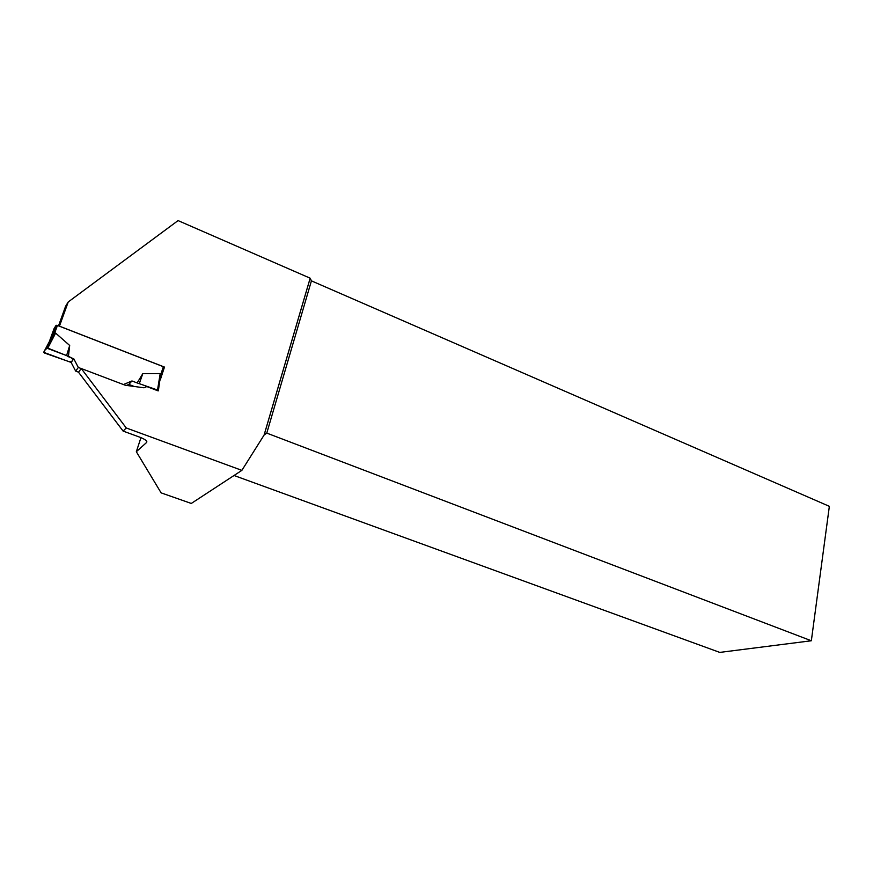 <?xml version="1.0" encoding="UTF-8"?>
<svg xmlns="http://www.w3.org/2000/svg" width="873" height="873" viewBox="0 0 873 873"><rect width="100%" height="100%" fill="white"/><g stroke="black" fill="none" stroke-linecap="round" stroke-linejoin="round"><path stroke-width="1.31" d="M158.395 390.569L160.556 375.248L163.36 366.704L57.443 325.443L56.079 325.345L54.017 328.717M54.039 328.663L49.292 341.747L52.773 336.05L55.632 333.093L69.687 345.479L66.588 355.584L68.4 356.708L69.687 345.479M126.476 385.419L128.866 384.404L134.169 386.455M75.656 371.09L71.15 362.459L73.769 358.759L78.319 367.468L75.656 371.09L78.548 372.182M71.15 362.459L43.672 352.321L49.335 341.627M73.769 358.759L68.4 356.708M78.319 367.468L81.233 368.57M123.453 384.546L131.965 380.955L137.137 382.931L142.812 373.633L160.206 373.579L160.556 375.248M51.987 337.262L43.672 352.321M46.378 347.989L66.588 355.584M137.137 382.931L157.522 390.002L158.188 390.908L146.839 386.575L144.001 387.787L125.341 385.266L81.265 368.537L78.515 372.225L123.115 431.087L140.106 437.297C145.256 439.359 147.417 441.094 146.577 442.502L136.33 451.723L140.957 437.624M128.866 384.404L131.965 380.955M47.797 348.12L65.944 355.333C75.405 358.563 73.79 362.23 68.476 361.444L44.316 352.965C44.108 350.76 45.276 349.145 47.797 348.12L55.632 333.093M157.522 390.002L160.206 373.579M142.812 373.633L139.385 383.367M310.166 278.192L264.083 435.081L264.421 434.023L266.778 433.106L811.344 640.76L829.35 506.329L311.421 280.855L310.166 278.192L178.07 220.596L68.236 301.949L59.44 326.218M68.236 301.949L65.617 306.227L58.513 325.858M59.473 326.175L164.473 367.075L160.239 379.995M123.115 431.087L126.258 427.966L81.265 368.537M126.258 427.966L241.876 470.361L191.285 503.448L161.112 492.863L136.33 451.723M264.083 435.081L241.876 470.361M811.344 640.76L719.778 652.404L234.029 475.49M311.421 280.855L266.778 433.106L264.115 434.972M309.97 278.945L264.421 434.023M162.585 369.072L164.473 367.075M56.079 325.345L51.3 338.517M57.443 325.443L54.279 334.173M146.839 441.705L146.577 442.502M56.221 325.258L51.616 337.949M46.542 347.901L52.74 336.04"/></g></svg>
